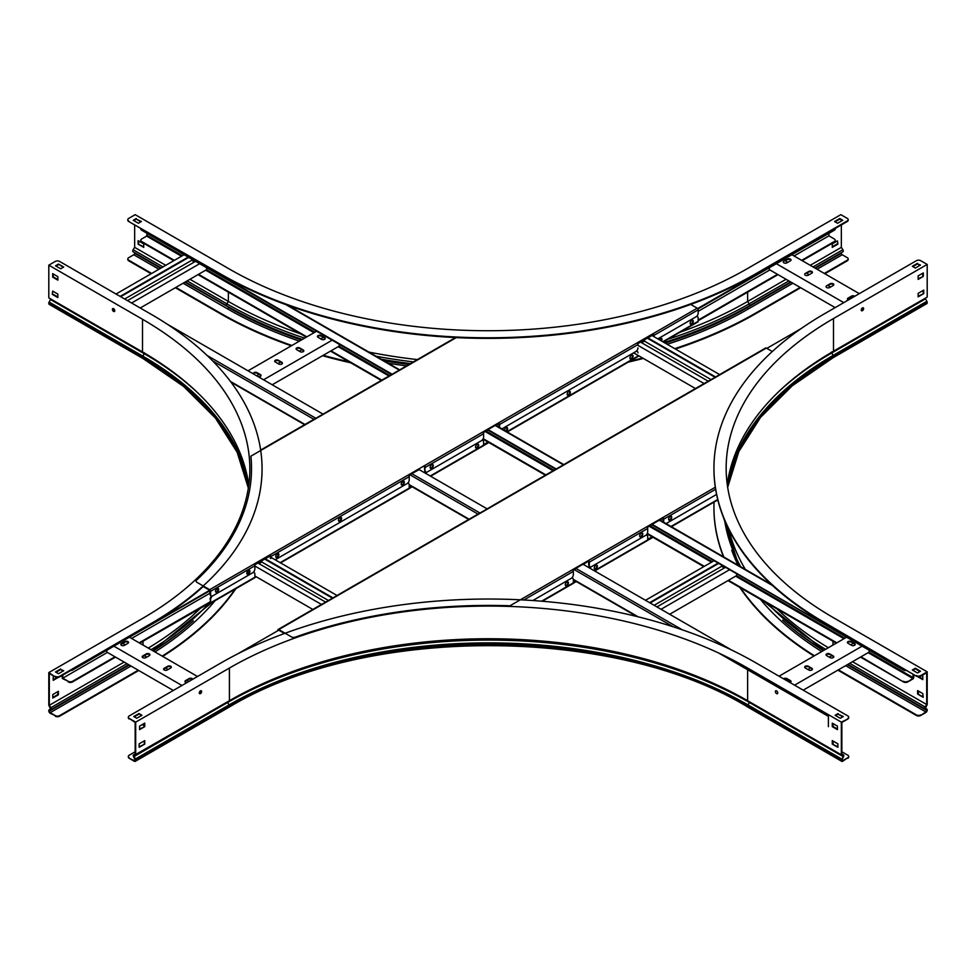 <?xml version="1.0" encoding="UTF-8"?>
<svg xmlns="http://www.w3.org/2000/svg" width="976" height="976" viewBox="0 0 976 976"><rect width="100%" height="100%" fill="white"/><g stroke="black" fill="none" stroke-linecap="round" stroke-linejoin="round"><path stroke-width="1.46" d="M913.731 669.743L913.731 670.793M913.731 674.636L913.731 677.368A1.342 0.781 -60 0 1 912.78 679.015L907.765 681.907A3.05 1.769 180 0 1 903.447 681.907L860.478 657.092M913.207 674.331L912.78 678.418L907.765 681.907M147.095 233.362L146.656 236.107L141.654 238.998A3.05 1.769 0 0 0 140.751 240.242A3.05 1.769 0 0 0 141.654 241.487L141.654 242.085A3.05 1.769 180 0 1 140.751 240.84A3.05 1.769 180 0 1 140.8 240.535M903.447 681.907L860.991 656.799M836.81 642.83L728.499 580.305M704.318 566.336L647.283 533.421M545.901 474.885L483.181 438.675M381.799 380.14L331.023 350.823M306.83 336.854L198.531 274.329M174.338 260.36L141.654 241.487M903.447 681.309A3.05 1.769 0 0 0 907.765 681.309M836.298 643.135L727.986 580.598M703.794 566.641L647.051 533.872M545.389 475.178L482.937 439.127M381.287 380.433L330.498 351.116M306.318 337.159L198.006 274.622M173.826 260.665L141.654 242.085M140.764 228.457A3.05 1.769 0 0 0 141.654 229.616L141.654 230.214A3.05 1.769 180 0 1 140.751 228.97A3.05 1.769 180 0 1 140.8 228.677M906.521 670.475A3.05 1.769 180 0 1 903.447 670.036L652.127 524.344M556.247 468.992L488.012 429.599M392.145 374.247L141.654 229.616M903.447 669.438A3.05 1.769 0 0 0 905.618 669.951M903.447 670.036L651.834 524.771M555.734 469.285L487.719 430.026M391.632 374.54L141.654 230.214M736.66 573.742L736.66 575.596L669.682 614.258M721.63 565.067L721.63 566.312L654.14 605.291M724.448 567.934L721.63 566.312M650.114 602.973L718.702 563.372M649.601 602.668L718.177 563.079M645.502 600.301L714.078 560.712M661.045 609.28L729.621 569.679M656.946 606.901L725.522 567.312M869.152 650.236L869.152 652.09L803.211 690.154M794.574 685.176L862.113 646.173M808.335 666.266A2.135 1.232 0 0 0 806.005 665.998A2.135 1.232 0 0 0 804.688 667.133A2.135 1.232 0 0 0 805.31 668.011L808.762 670A2.135 1.232 0 0 0 811.093 670.268A2.135 1.232 0 0 0 812.41 669.133A2.135 1.232 0 0 0 811.788 668.255L808.335 666.266L811.788 668.853A2.135 1.232 180 0 1 812.349 669.426M789.999 682.529A2.135 1.232 0 0 0 791.036 681.468A2.135 1.232 0 0 0 790.414 680.601L786.949 678.601A2.135 1.232 0 0 0 783.606 678.845M779.031 676.197L846.57 637.206M829.71 653.92A2.135 1.232 0 0 0 827.38 653.652A2.135 1.232 0 0 0 826.062 654.786A2.135 1.232 0 0 0 826.684 655.665L830.137 657.653A2.135 1.232 0 0 0 832.467 657.922A2.135 1.232 0 0 0 833.785 656.787A2.135 1.232 0 0 0 833.162 655.909L829.71 653.92L833.162 656.506A2.135 1.232 180 0 1 833.724 657.08M851.084 641.574A2.135 1.232 0 0 0 848.754 641.305A2.135 1.232 0 0 0 847.436 642.452A2.135 1.232 0 0 0 848.059 643.318L851.511 645.319A2.135 1.232 0 0 0 853.841 645.587A2.135 1.232 0 0 0 855.171 644.441A2.135 1.232 0 0 0 854.537 643.574L851.084 641.574L854.537 644.172A2.135 1.232 180 0 1 855.098 644.746M853.158 643.367L850.657 644.819M831.784 655.713L829.271 657.165M810.409 668.06L807.896 669.499M789.023 680.394L787.669 681.187M804.749 667.438A2.135 1.232 180 0 1 806.249 666.547A2.135 1.232 180 0 1 808.335 666.864M784.094 679.113A2.135 1.232 180 0 1 786.949 679.198L790.414 681.199A2.135 1.232 180 0 1 790.975 681.773M826.123 655.091A2.135 1.232 180 0 1 827.624 654.201A2.135 1.232 180 0 1 829.71 654.518M847.497 642.745A2.135 1.232 180 0 1 848.998 641.854A2.135 1.232 180 0 1 851.084 642.171M206.692 267.766L206.692 269.608L140.227 307.989M191.662 259.091L191.662 260.336L124.672 299.01M194.468 261.958L191.662 260.336M120.658 296.692L188.722 257.396M120.146 296.387L188.209 257.091M116.046 294.02L184.098 254.724M131.589 302.999L199.653 263.703M127.49 300.632L195.542 261.336M339.184 344.26L339.184 346.102L272.206 384.776M263.569 379.786L332.145 340.197M278.355 360.278A2.135 1.232 0 0 0 276.025 360.01A2.135 1.232 0 0 0 274.707 361.157A2.135 1.232 0 0 0 275.33 362.023L278.782 364.024A2.135 1.232 0 0 0 281.112 364.292A2.135 1.232 0 0 0 282.43 363.145A2.135 1.232 0 0 0 281.808 362.279L278.355 360.278L281.808 362.877A2.135 1.232 180 0 1 282.369 363.45M258.079 376.626A2.135 1.232 0 0 0 261.056 375.492A2.135 1.232 0 0 0 260.433 374.613L256.981 372.625A2.135 1.232 0 0 0 254.651 372.356A2.135 1.232 0 0 0 253.333 373.491A2.135 1.232 0 0 0 253.504 373.979M248.014 370.819L316.59 331.218M299.73 347.944A2.135 1.232 0 0 0 297.399 347.676A2.135 1.232 0 0 0 296.082 348.81A2.135 1.232 0 0 0 296.704 349.689L300.169 351.677A2.135 1.232 0 0 0 302.487 351.946A2.135 1.232 0 0 0 303.817 350.811A2.135 1.232 0 0 0 303.182 349.933L299.73 347.944L303.182 350.53A2.135 1.232 180 0 1 303.743 351.104M321.104 335.598A2.135 1.232 0 0 0 318.774 335.329A2.135 1.232 0 0 0 317.456 336.476A2.135 1.232 0 0 0 318.091 337.342L321.543 339.343A2.135 1.232 0 0 0 323.873 339.599A2.135 1.232 0 0 0 325.191 338.465A2.135 1.232 0 0 0 324.569 337.586L321.104 335.598L324.569 338.196A2.135 1.232 180 0 1 325.13 338.77M323.178 337.391L320.677 338.843M301.804 349.737L299.303 351.177M280.429 362.072L277.928 363.523M259.055 374.418L256.651 375.797M274.768 361.449A2.135 1.232 180 0 1 276.269 360.559A2.135 1.232 180 0 1 278.355 360.876M253.394 373.796A2.135 1.232 180 0 1 254.895 372.905A2.135 1.232 180 0 1 256.981 373.222L260.433 375.211A2.135 1.232 180 0 1 260.995 375.784M296.143 349.115A2.135 1.232 180 0 1 297.643 348.225A2.135 1.232 180 0 1 299.73 348.542M317.517 336.769A2.135 1.232 180 0 1 319.03 335.878A2.135 1.232 180 0 1 321.104 336.195M828.392 726.632L828.392 716.36L718.617 652.993M731.695 650.065L583.026 564.238M487.158 508.874L418.924 469.48M323.044 414.129L167.286 324.203M834.309 724.314L832.796 725.192M833.785 724.021L832.796 724.595M863.614 308.636A1.684 0.964 120 0 0 863.26 307.855A1.684 0.964 120 0 0 861.967 308.306A1.684 0.964 120 0 0 861.235 310.002A1.684 0.964 120 0 0 861.576 310.771A1.684 0.964 120 0 0 862.882 310.319A1.684 0.964 120 0 0 863.614 308.636M861.369 310.551A1.684 0.964 120 0 0 863.089 308.331A1.684 0.964 120 0 0 862.967 307.782M923.308 276.403L923.308 272.914L918.135 275.903L918.135 279.392L923.308 276.403L918.135 278.794M922.796 273.207L922.796 276.11M923.747 293.605L923.747 290.116L918.135 293.361L918.135 296.85L923.747 293.605L918.135 296.253M923.223 290.421L923.223 293.312M916.403 675.587A3.05 1.769 -0 0 0 920.722 675.587L920.722 676.185A3.05 1.769 180 0 1 916.403 676.185L824.854 622.725A378.664 218.612 180 0 1 713.944 468.138A378.664 218.612 180 0 1 824.854 313.552L916.403 260.69A3.05 1.769 -0 0 1 920.722 260.69L927.2 264.435L927.2 297.107L833.492 351.214A366.439 211.56 180 0 0 727.254 484.474M927.2 264.435L833.492 318.542A366.439 211.56 -0 0 0 726.156 468.138A366.439 211.56 -0 0 0 833.492 617.735L927.2 671.842L927.2 704.513L925.443 708.295L926.858 709.101A1.647 0.952 -60 0 1 927.2 709.857L927.2 710.138A1.952 1.122 -60 0 1 925.821 712.529L920.722 715.481A3.05 1.769 180 0 1 916.403 715.481L837.884 670.146M920.722 675.587L927.2 671.842M920.722 676.185L926.688 672.745L926.688 704.538L852.499 661.704M916.403 676.185L824.854 623.322A378.664 218.612 180 0 1 713.944 468.736A378.664 218.612 180 0 1 713.944 468.443M728.877 529.517A367.171 211.987 -0 0 0 745.359 569.435M777.067 608.939A367.171 211.987 -0 0 0 828.356 647.722M912.304 669.975L917.489 672.964L920.502 671.22L915.329 668.231L912.304 669.975M912.816 670.268L915.329 668.828L919.99 671.525M912.816 266.607L917.489 263.91L919.99 265.362M917.489 263.313L912.304 266.302L915.329 268.046L920.502 265.057L917.489 263.91M917.611 676.612L922.796 679.625L922.796 676.136L921.808 675.563M922.796 679.028L918.758 676.697M918.05 694.326L923.223 697.328L922.796 693.582L917.611 690.593L917.611 694.082L918.562 694.034L918.135 690.886M923.223 696.73L918.05 694.339M926.529 704.782L925.15 706.905A1.647 0.952 120 0 0 925.077 708.93L847.9 664.363L926.688 710.443A1.22 0.708 -60 0 1 925.821 711.931L920.722 715.481M925.26 298.229L926.858 301.303A1.647 0.952 60 0 1 927.2 302.45L927.2 302.731A1.952 1.122 60 0 1 926.797 303.634L833.077 357.728L792.305 385.752L760.572 417.362L738.832 451.571L727.669 487.341M925.443 708.295L925.077 708.93L926.492 709.735L847.9 664.363M813.935 656.043A378.664 218.612 180 0 1 739.796 587.418M723.484 556.808A378.664 218.612 180 0 1 713.944 508.032A378.664 218.612 180 0 1 713.944 507.74M814.423 655.762A378.664 218.612 180 0 1 740.467 587.808M723.802 556.991A378.664 218.612 180 0 1 713.944 507.435A378.664 218.612 180 0 1 714.054 502.079M916.403 715.481L916.403 714.883A3.05 1.769 -0 0 0 920.722 714.883M916.403 714.883L838.396 669.841M200.47 693.594A1.684 0.964 120 0 0 201.568 692.118A1.684 0.964 120 0 0 201.312 690.776A1.684 0.964 120 0 0 200.47 690.862A1.684 0.964 120 0 0 199.372 692.338A1.684 0.964 120 0 0 199.629 693.68A1.684 0.964 120 0 0 200.47 693.594M199.409 693.46A1.684 0.964 120 0 0 199.946 693.302A1.684 0.964 120 0 0 201.007 690.691M777.75 692.911A1.684 0.964 -120 0 0 777.018 691.228A1.684 0.964 -120 0 0 775.725 690.776A1.684 0.964 -120 0 0 775.383 691.545A1.684 0.964 -120 0 0 776.115 693.228A1.684 0.964 -120 0 0 777.408 693.68A1.684 0.964 -120 0 0 777.75 692.911M837.457 729.633L837.457 726.132L832.272 723.143L832.272 726.632L837.457 729.633M837.457 729.035L832.796 726.339L832.796 723.448M837.896 746.738L832.711 744.334L837.896 747.335L837.896 743.846L832.272 740.601L832.272 744.09L833.223 744.041L832.796 740.894M848.669 717.458A3.05 1.769 180 0 1 848.717 717.763A3.05 1.769 180 0 1 847.827 719.007L841.349 722.142L841.349 754.826L747.628 700.719A366.439 211.56 180 0 0 685.811 672.037A366.439 211.56 180 0 0 291.226 672.037A366.439 211.56 180 0 0 229.409 700.719L133.932 755.509L135.347 759.023A1.647 0.952 60 0 1 135.688 760.17L135.688 760.45A1.952 1.122 60 0 1 135.286 761.341A1.952 1.122 60 0 1 134.31 761.243L129.21 758.303A3.05 1.769 180 0 1 128.32 757.059A3.05 1.769 180 0 1 128.356 756.754M847.827 719.007L841.861 722.447L841.861 754.241L843.386 754.838A1.647 0.952 -60 0 1 843.471 754.875A1.647 0.952 -60 0 1 843.471 756.778L841.861 760.145A1.22 0.708 120 0 0 842.727 760.646L847.827 757.705A3.05 1.769 0 0 0 848.717 756.461A3.05 1.769 0 0 0 847.827 755.204L841.861 751.764M841.349 722.142L747.628 668.048A366.439 211.56 -0 0 0 229.409 668.048L229.409 700.719M135.688 754.826L135.688 722.142L229.409 668.048M847.827 718.409A3.05 1.769 0 0 0 848.717 717.165A3.05 1.769 0 0 0 847.827 715.92L756.266 663.058A378.664 218.612 180 0 0 220.771 663.058L129.21 715.92A3.05 1.769 -0 0 0 128.32 717.165A3.05 1.769 -0 0 0 129.21 718.409L135.688 722.142M129.21 718.409L135.176 722.447L135.176 754.241L133.639 754.838A1.647 0.952 -120 0 0 133.566 754.875A1.647 0.952 -120 0 0 133.566 756.778L135.176 760.145A1.22 0.708 60 0 1 134.31 760.646L129.21 758.303M749.58 701.842L749.385 702.464L843.105 756.571L843.105 755.509L841.349 754.826M129.21 719.007A3.05 1.769 180 0 1 128.32 717.763A3.05 1.769 180 0 1 128.356 717.458M138.934 713.541L133.749 716.543L136.774 718.287L141.947 715.286L138.934 713.541L141.435 715.591M134.261 716.835L138.934 714.139M835.602 715.591L838.103 714.139L842.776 716.835M838.103 713.541L835.09 715.286L840.263 718.287L843.288 716.543L838.103 714.139M144.753 726.632L144.753 723.143L139.58 726.132L139.58 729.633L144.753 726.632L139.58 729.035M144.241 723.448L144.241 726.339M139.141 743.846L139.141 747.335L144.753 744.09L144.753 740.601L139.141 743.846M144.241 740.894L144.326 744.334L139.141 746.738M843.471 756.778L841.69 759.023A1.647 0.952 120 0 0 841.349 760.17L841.349 760.45A1.952 1.122 120 0 0 841.751 761.341A1.952 1.122 120 0 0 842.727 761.243L847.827 757.705M135.176 751.764L129.21 755.204A3.05 1.769 -0 0 0 128.32 756.461A3.05 1.769 -0 0 0 129.21 757.705M848.669 756.754A3.05 1.769 180 0 1 848.717 757.059A3.05 1.769 180 0 1 847.827 758.303M143.728 246.769L138.104 244.134L143.728 247.367L143.728 243.878L138.104 240.645L138.104 244.134M138.629 243.829L138.629 240.938M134.651 220.039L134.651 221.088M134.651 224.931L134.651 247.355L165.761 265.313M189.942 279.282L228.372 301.462A367.171 211.987 0 0 0 300.62 333.865M128.698 220.893A3.05 1.769 0 0 1 127.795 219.649A3.05 1.769 0 0 1 128.698 218.404L135.176 214.659L228.884 268.766A366.439 211.56 0 0 0 747.116 268.766L840.824 214.659L847.302 218.404A3.05 1.769 0 0 1 848.205 219.649A3.05 1.769 0 0 1 847.302 220.893L755.753 273.756A378.664 218.612 180 0 1 220.247 273.756L128.698 221.491A3.05 1.769 180 0 1 127.795 220.247A3.05 1.769 180 0 1 127.844 219.942M841.349 224.931L841.349 247.355L810.239 265.313M848.156 259.238A3.05 1.769 180 0 1 848.205 259.543A3.05 1.769 180 0 1 847.302 260.787L847.302 260.189A3.05 1.769 0 0 0 848.205 258.945A3.05 1.769 0 0 0 847.302 257.701L842.215 254.748A1.22 0.708 -120 0 1 841.349 253.26L814.838 267.973L842.947 251.747A1.647 0.952 60 0 0 842.874 249.71L841.349 247.355M162.955 266.936L133.126 249.71L134.651 247.355M848.156 219.942A3.05 1.769 180 0 1 848.205 220.247A3.05 1.769 180 0 1 847.302 221.491L755.753 274.354A378.664 218.612 180 0 1 220.247 274.354L128.698 221.491M368.891 352.092A367.171 211.987 0 0 0 417.386 359.595M679.979 332.267A367.171 211.987 0 0 0 747.628 301.462L749.165 303.817A369.331 213.232 180 0 1 667.779 339.306M837.591 223.26L842.776 220.271L839.75 218.526L834.565 221.515L837.591 223.26M835.09 221.82L839.75 219.124L842.251 220.564M133.749 220.564L136.25 219.124L140.91 221.82M136.25 218.526L133.224 220.271L138.409 223.26L141.435 221.515L136.25 219.124M837.371 240.938L837.896 244.134L837.457 240.889L832.272 243.878L832.272 247.367L837.896 244.134M837.371 243.829L832.272 246.769M841.349 220.039L841.349 221.088M786.058 279.282L747.628 301.462L747.628 292.153M133.126 249.71A1.647 0.952 120 0 0 133.053 251.747L161.162 267.973L134.651 253.26A1.22 0.708 -60 0 1 133.785 254.748L128.698 257.701A3.05 1.769 -0 0 0 127.795 258.945A3.05 1.769 -0 0 0 128.698 260.189L128.698 260.787A3.05 1.769 180 0 1 127.795 259.543A3.05 1.769 180 0 1 127.844 259.238M304.622 338.135A369.331 213.232 180 0 1 226.835 303.817A1.647 0.952 120 0 0 226.761 305.842L185.342 281.93M790.658 281.93L747.823 306.659A367.44 212.146 180 0 1 664.473 342.722M302.365 339.441A369.44 213.293 180 0 1 226.761 305.842L185.074 282.088M800.662 287.713L755.753 313.65A378.664 218.612 180 0 1 675.392 349.03M643.318 358.436A378.664 218.612 180 0 1 628.263 362.12M350.75 362.804A378.664 218.612 180 0 1 322.556 355.703M291.263 345.846A378.664 218.612 180 0 1 220.247 313.65L175.338 287.713M800.149 287.42L755.753 313.052A378.664 218.612 180 0 1 674.733 348.652M642.611 358.021A378.664 218.612 180 0 1 629.984 361.12M349.042 361.828A378.664 218.612 180 0 1 323.251 355.301M291.897 345.48A378.664 218.612 180 0 1 220.247 313.052L175.851 287.42M847.302 260.189L824.33 273.451M847.302 260.787L824.854 273.756M151.67 273.451L128.698 260.189M151.146 273.756L128.698 260.787M113.582 311.429A1.684 0.964 -120 0 0 114.424 311.503A1.684 0.964 -120 0 0 114.68 310.161A1.684 0.964 -120 0 0 113.582 308.684A1.684 0.964 -120 0 0 112.74 308.599A1.684 0.964 -120 0 0 112.484 309.941A1.684 0.964 -120 0 0 113.582 311.429M113.033 308.526A1.684 0.964 -120 0 0 114.094 311.124A1.684 0.964 -120 0 0 114.631 311.283M54.192 676.295L53.204 676.868L53.204 680.357L58.389 677.344M57.242 677.429L53.204 679.76M57.865 691.63L57.865 694.522L52.777 697.462M52.777 698.06L58.389 694.827L58.389 691.325L52.777 694.57L52.777 698.06M211.011 595.775A3.05 1.769 -60 0 1 210.731 595.665A3.05 1.769 -60 0 1 210.096 594.262L209.669 590.273L203.191 586.539A378.664 218.612 180 0 1 151.146 624.067L59.597 676.917A3.05 1.769 180 0 1 55.278 676.917L48.8 672.586L48.8 705.258L50.557 709.027L49.142 709.845A1.647 0.952 -120 0 0 48.8 710.601L48.8 710.882A1.952 1.122 -120 0 0 50.179 713.273L55.278 715.615A3.05 1.769 0 0 0 59.597 715.615L59.597 716.213A3.05 1.769 180 0 1 55.278 716.213M55.278 676.917L49.312 673.477L49.312 705.282L124.147 662.082M48.8 672.586L142.508 618.479A366.439 211.56 0 0 0 249.844 468.883A366.439 211.56 0 0 0 142.508 319.274L142.508 351.958A366.439 211.56 180 0 1 248.746 485.218M142.508 351.958L48.8 297.851L48.8 265.179L142.508 319.274M55.278 676.319A3.05 1.769 0 0 0 59.597 676.319L151.146 623.469A378.664 218.612 180 0 0 262.056 468.883A378.664 218.612 180 0 0 151.146 314.296L59.597 261.434A3.05 1.769 0 0 0 55.278 261.434L48.8 265.179M148.279 648.076A367.171 211.987 0 0 0 200.763 607.889M58.511 264.057L55.498 265.801L60.671 268.79L63.696 267.046L58.511 264.057L63.184 267.339M56.01 266.094L58.511 264.655M56.01 672.257L60.671 669.56L63.184 671.012M60.671 668.963L55.498 671.964L58.511 673.708L63.696 670.707L60.671 669.56M57.865 280.136L57.865 276.647L52.692 273.646L52.692 277.147L57.865 280.136M57.865 279.539L53.204 276.842L53.204 273.951M52.253 294.349L57.865 297.582L57.865 294.093L52.692 291.104L52.253 294.349L52.777 291.153M57.865 296.985L52.777 294.044M49.471 705.514L50.85 707.637A1.647 0.952 60 0 1 50.923 709.662L49.312 711.175A1.22 0.708 -120 0 0 50.179 712.675L55.278 715.615M50.74 298.973L49.142 302.048A1.647 0.952 120 0 0 48.8 303.194L48.8 303.475A1.952 1.122 120 0 0 49.203 304.366L142.923 358.473A1.952 1.122 120 0 1 142.508 357.582A366.439 211.56 180 0 1 248.343 488.024M49.142 709.845L49.508 710.479L128.747 664.729L50.923 709.662L50.557 709.027M235.863 588.674A378.664 218.612 180 0 1 162.687 656.397M235.179 589.065A378.664 218.612 180 0 1 162.187 656.116M138.238 670.207L59.597 715.615M138.751 670.512L59.597 716.213M766.855 348.371L801.137 328.583M828.905 233.362L828.905 235.85L794.061 255.968M801.662 260.36L834.346 241.487A3.05 1.769 -0 0 0 835.249 240.242A3.05 1.769 -0 0 0 834.346 238.998L828.905 235.85M835.2 228.677A3.05 1.769 180 0 1 835.249 228.97A3.05 1.769 180 0 1 834.346 230.214L834.346 229.616A3.05 1.769 -0 0 0 835.236 228.457M498.272 423.926L498.968 423.852M637.731 343.735L653.334 334.719M697.95 308.965L834.346 230.214M498.272 424.243A3.05 1.769 180 0 1 496.955 424.694M697.657 308.538L834.346 229.616M835.2 240.535A3.05 1.769 180 0 1 835.249 240.84A3.05 1.769 180 0 1 834.346 242.085L834.346 241.487M698.182 320.701L777.994 274.622M802.174 260.665L834.346 242.085M698.182 320.104L777.469 274.329M769.869 269.937L698.182 311.32M499.053 426.292L498.236 426.768M769.308 267.766L769.308 269.608L835.139 307.611M785.314 260.897L787.815 262.349M806.688 273.243L809.189 274.683M828.063 285.578L830.576 287.029M849.449 297.924L850.682 298.644M859.319 293.654L791.902 254.724M826.684 285.785A2.135 1.232 0 0 0 826.062 286.651A2.135 1.232 0 0 0 827.38 287.798A2.135 1.232 0 0 0 829.71 287.53L833.162 285.529A2.135 1.232 0 0 0 833.785 284.663A2.135 1.232 0 0 0 832.467 283.516A2.135 1.232 0 0 0 830.137 283.784L826.684 285.785L830.137 284.382A2.135 1.232 180 0 1 832.223 284.065A2.135 1.232 180 0 1 833.724 284.955M854.769 296.277A2.135 1.232 0 0 0 851.511 296.131L848.059 298.119A2.135 1.232 0 0 0 847.436 298.998A2.135 1.232 0 0 0 848.327 299.998M843.776 302.633L776.347 263.703M805.31 273.439A2.135 1.232 0 0 0 804.688 274.317A2.135 1.232 0 0 0 806.005 275.452A2.135 1.232 0 0 0 808.335 275.183L811.788 273.195A2.135 1.232 0 0 0 812.41 272.316A2.135 1.232 0 0 0 811.093 271.182A2.135 1.232 0 0 0 808.762 271.45L805.31 273.439L808.762 272.048A2.135 1.232 180 0 1 810.849 271.731A2.135 1.232 180 0 1 812.349 272.621M783.935 261.092A2.135 1.232 0 0 0 783.301 261.971A2.135 1.232 0 0 0 784.619 263.105A2.135 1.232 0 0 0 786.949 262.837L790.414 260.848A2.135 1.232 0 0 0 791.036 259.97A2.135 1.232 0 0 0 789.718 258.835A2.135 1.232 0 0 0 787.388 259.104L783.935 261.092L787.388 259.701A2.135 1.232 180 0 1 789.462 259.384A2.135 1.232 180 0 1 790.975 260.275M847.497 299.29A2.135 1.232 180 0 1 848.059 298.717L851.511 296.728A2.135 1.232 180 0 1 854.244 296.582M641.61 342.747L644.416 341.124L711.077 379.603M644.416 339.868L644.416 341.124M708.271 381.226L640.537 342.112M704.099 383.556L637.291 344.979M695.461 388.546L633.619 352.836M719.715 374.613L651.98 335.512M715.603 376.98L647.869 337.879M715.091 377.285L647.356 338.184M62.269 675.368L62.269 678.466L68.235 681.309A3.05 1.769 -0 0 0 72.553 681.309L72.553 681.907A3.05 1.769 180 0 1 68.235 681.907M68.235 681.309L62.793 678.161L107.409 652.407M62.793 675.075L62.793 678.161M62.269 670.488L62.269 671.537M210.096 601.899L139.19 642.83M115.009 656.799L72.553 681.309M409.225 486.78A3.05 1.769 -0 0 0 409.517 486.036A3.05 1.769 -0 0 0 409.225 485.279M131.589 638.45L210.096 593.115M215.952 589.748L218.051 588.528M276.171 554.978L278.27 553.758M338.892 518.768L340.99 517.548M401.6 482.559L403.186 481.644M209.145 603.046L209.669 603.339A1.342 0.781 -120 0 0 210.34 603.412L254.577 577.865A1.342 0.781 60 0 0 254.858 577.255L254.858 574.01A3.05 1.769 120 0 0 254.224 572.607A3.05 1.769 120 0 0 252.699 572.766L212.78 595.811A3.05 1.769 120 0 0 210.621 599.557L209.974 602.778L139.702 643.135M115.522 657.092L72.553 681.907M409.469 486.329A3.05 1.769 180 0 1 409.517 486.634A3.05 1.769 180 0 1 409.225 487.378M209.669 590.273L72.553 670.036A3.05 1.769 180 0 1 70.626 670.549M270.23 555.905L254.626 564.921M210.011 590.675L72.553 670.036M142.728 724.314L144.241 725.192M142.215 724.619L144.241 725.79M284.492 633.473L278.77 630.167L237.937 653.737M106.848 650.236L106.848 652.09L173.301 690.459M113.887 646.173L181.939 685.469M149.316 655.665A2.135 1.232 -0 0 0 149.938 654.786A2.135 1.232 -0 0 0 148.62 653.652A2.135 1.232 -0 0 0 146.29 653.92L142.838 655.909A2.135 1.232 -0 0 0 142.215 656.787A2.135 1.232 -0 0 0 143.533 657.922A2.135 1.232 -0 0 0 145.863 657.653L149.316 655.665M127.941 643.318A2.135 1.232 -0 0 0 128.564 642.452A2.135 1.232 -0 0 0 127.246 641.305A2.135 1.232 -0 0 0 124.916 641.574L121.463 643.574A2.135 1.232 -0 0 0 120.829 644.441A2.135 1.232 -0 0 0 122.159 645.587A2.135 1.232 -0 0 0 124.489 645.319L127.941 643.318M129.43 637.206L197.494 676.49M170.69 668.011A2.135 1.232 -0 0 0 171.312 667.133A2.135 1.232 -0 0 0 169.995 665.998A2.135 1.232 -0 0 0 167.665 666.266L164.212 668.255A2.135 1.232 -0 0 0 163.59 669.133A2.135 1.232 -0 0 0 164.907 670.268A2.135 1.232 -0 0 0 167.238 670L170.69 668.011M192.662 679.284A2.135 1.232 -0 0 0 191.211 678.296A2.135 1.232 -0 0 0 189.051 678.601L185.586 680.601A2.135 1.232 -0 0 0 184.964 681.468A2.135 1.232 -0 0 0 186.758 682.688M188.856 681.48L186.977 680.394M168.104 669.499L165.591 668.06M146.729 657.165L144.216 655.713M125.343 644.819L122.842 643.367M142.276 657.08A2.135 1.232 180 0 1 142.838 656.506L146.29 654.518A2.135 1.232 180 0 1 148.376 654.201A2.135 1.232 180 0 1 149.877 655.091M120.902 644.746A2.135 1.232 180 0 1 121.463 644.172L124.916 642.171A2.135 1.232 180 0 1 127.002 641.854A2.135 1.232 180 0 1 128.503 642.745M163.651 669.426A2.135 1.232 180 0 1 164.212 668.853L167.665 666.864A2.135 1.232 180 0 1 169.751 666.547A2.135 1.232 180 0 1 171.251 667.438M185.025 681.773A2.135 1.232 180 0 1 185.586 681.199L189.051 679.198A2.135 1.232 180 0 1 192.394 679.442M258.982 563.652L261.788 562.03L261.788 560.785M264.728 559.089L332.462 598.19M265.252 558.784L332.975 597.898M269.352 556.418L270.328 556.979M270.84 557.284L337.086 595.519M247.282 571.607L248.99 572.583M254.858 575.974L312.832 609.451M254.858 566.007L321.47 604.461M257.908 563.03L325.642 602.131M328.448 600.508L261.788 562.03M594.213 568.069A2.233 1.281 120 0 0 594.677 569.093A2.233 1.281 120 0 0 596.397 568.496A2.233 1.281 120 0 0 597.373 566.251A2.233 1.281 120 0 0 596.909 565.238A2.233 1.281 120 0 0 595.189 565.836A2.233 1.281 120 0 0 594.213 568.069M596.617 565.141A2.233 1.281 -60 0 1 596.848 565.958A2.233 1.281 -60 0 1 596.043 568.008A2.233 1.281 -60 0 1 594.445 568.886M565.287 584.783A2.233 1.281 120 0 0 565.738 585.795A2.233 1.281 120 0 0 567.459 585.197A2.233 1.281 120 0 0 568.435 582.965A2.233 1.281 120 0 0 567.971 581.94A2.233 1.281 120 0 0 566.251 582.538A2.233 1.281 120 0 0 565.287 584.783M567.678 581.842A2.233 1.281 -60 0 1 567.91 582.66A2.233 1.281 -60 0 1 567.105 584.709A2.233 1.281 -60 0 1 565.519 585.6M652.956 537.288L647.186 540.619A1.342 0.781 60 0 0 647.698 539.935L647.698 536.69A3.05 1.769 120 0 0 647.064 535.299A3.05 1.769 120 0 0 645.539 535.446L591.468 566.666L645.539 535.446A3.05 1.769 120 0 0 647.698 531.713L647.698 528.467L589.309 562.176A1.342 0.781 -120 0 0 588.796 560.895L583.258 564.36M576.291 581.537L572.814 583.55A1.342 0.781 60 0 0 573.339 582.867L573.339 579.634A3.05 1.769 120 0 0 572.705 578.231A3.05 1.769 120 0 0 571.18 578.39L532.823 600.533L571.18 578.39A3.05 1.769 120 0 0 573.339 574.644L573.339 571.399L523.844 599.984M575.596 581.135L573.339 582.44M652.773 536.58L647.698 539.508M589.711 566.629A3.05 1.769 -60 0 1 589.431 566.519A3.05 1.769 -60 0 1 588.796 565.116L589.309 565.421A3.05 1.769 120 0 0 589.943 566.812A3.05 1.769 120 0 0 591.468 566.666A3.05 1.769 120 0 0 589.968 568.239M666.022 523.624L716.567 494.442L666.022 523.624M589.455 567.934A3.05 1.769 -60 0 1 590.236 566.934M691.703 324.117A2.233 1.281 120 0 0 693.167 322.153A2.233 1.281 120 0 0 692.826 320.36A2.233 1.281 120 0 0 691.703 320.47A2.233 1.281 120 0 0 690.252 322.446A2.233 1.281 120 0 0 690.593 324.227A2.233 1.281 120 0 0 691.703 324.117M690.361 324.02A2.233 1.281 120 0 0 691.191 323.812A2.233 1.281 120 0 0 692.57 322.092A2.233 1.281 120 0 0 692.533 320.274M661.521 341.027A2.233 1.281 120 0 0 661.533 338.428A2.233 1.281 120 0 0 660.423 338.538A2.233 1.281 120 0 0 659.3 339.733M661.008 340.722A2.233 1.281 120 0 0 661.24 338.33M568.764 395.097A2.233 1.281 120 0 0 570.228 393.133A2.233 1.281 120 0 0 569.886 391.339A2.233 1.281 120 0 0 568.764 391.449A2.233 1.281 120 0 0 567.312 393.413A2.233 1.281 120 0 0 567.654 395.207A2.233 1.281 120 0 0 568.764 395.097M567.422 394.999A2.233 1.281 120 0 0 568.252 394.792A2.233 1.281 120 0 0 569.63 393.072A2.233 1.281 120 0 0 569.594 391.242M631.484 358.887A2.233 1.281 120 0 0 632.936 356.923A2.233 1.281 120 0 0 632.594 355.13A2.233 1.281 120 0 0 631.484 355.24A2.233 1.281 120 0 0 630.032 357.204A2.233 1.281 120 0 0 630.374 358.997A2.233 1.281 120 0 0 631.484 358.887M630.142 358.79A2.233 1.281 120 0 0 630.972 358.582A2.233 1.281 120 0 0 632.338 356.862A2.233 1.281 120 0 0 632.314 355.032M506.08 431.282A2.233 1.281 120 0 0 507.508 429.318A2.233 1.281 120 0 0 507.166 427.549A2.233 1.281 120 0 0 506.056 427.659A2.233 1.281 120 0 0 504.47 430.367M505.556 430.989A2.233 1.281 120 0 0 506.91 429.257A2.233 1.281 120 0 0 506.873 427.451M477.118 448.008A2.233 1.281 120 0 0 478.569 446.044A2.233 1.281 120 0 0 478.228 444.263A2.233 1.281 120 0 0 477.118 444.373A2.233 1.281 120 0 0 475.666 446.337A2.233 1.281 120 0 0 476.007 448.118A2.233 1.281 120 0 0 477.118 448.008M475.776 447.911A2.233 1.281 120 0 0 476.593 447.703A2.233 1.281 120 0 0 477.972 445.983A2.233 1.281 120 0 0 477.947 444.165M696.754 316.248A3.05 1.769 -60 0 1 697.035 316.358L697.547 316.663A3.05 1.769 120 0 1 698.182 318.054L698.182 321.299A1.342 0.781 60 0 1 697.913 321.909L663.168 341.966M638.914 355.898L637.45 356.74A1.342 0.781 60 0 0 637.962 356.069L506.873 431.746M488.842 442.543L483.071 445.873A1.342 0.781 60 0 0 483.596 445.19L430.221 476.007M412.189 486.792L408.712 488.805A1.342 0.781 60 0 0 409.225 488.122L280.149 562.652M256.285 576.804L254.346 577.926A1.342 0.781 60 0 0 254.577 577.865M210.34 603.412A1.342 0.781 -120 0 0 210.621 602.79L210.621 599.557M488.671 441.835L483.596 444.763M411.494 486.39L409.225 487.695M255.59 576.401L254.858 576.828M697.547 316.663A3.05 1.769 120 0 0 696.022 316.81L657.812 338.879L696.022 316.81A3.05 1.769 120 0 0 698.182 313.076L698.182 309.831A1.342 0.781 60 0 0 697.23 308.184L209.669 589.675A1.342 0.781 -120 0 1 210.621 591.322L254.858 565.775L254.858 569.02A3.05 1.769 120 0 1 252.699 572.766L212.78 595.811A3.05 1.769 120 0 1 211.255 595.958A3.05 1.769 120 0 1 210.621 594.567L210.621 591.322M210.096 599.252A3.05 1.769 -60 0 1 211.536 596.08M637.962 352.824A3.05 1.769 120 0 0 637.328 351.433A3.05 1.769 120 0 0 635.803 351.58L501.908 428.879L635.803 351.58A3.05 1.769 120 0 0 637.962 347.834M637.962 355.349L637.962 356.069M483.596 445.19L483.596 441.945A3.05 1.769 120 0 0 482.961 440.554A3.05 1.769 120 0 0 481.436 440.701L427.366 471.92A3.05 1.769 120 0 0 425.865 473.494M407.797 483.071A3.05 1.769 -60 0 1 408.078 483.193L408.602 483.486A3.05 1.769 120 0 1 409.225 484.889L409.225 488.122M408.602 483.486A3.05 1.769 120 0 0 407.065 483.632L275.183 559.785L407.065 483.632A3.05 1.769 120 0 0 409.225 479.899L409.225 476.654A1.342 0.781 60 0 0 408.712 475.385L419.143 469.615M425.341 473.189A3.05 1.769 -60 0 1 426.122 472.177M217.099 588.504A2.233 1.281 120 0 0 215.635 590.468A2.233 1.281 120 0 0 215.977 592.261A2.233 1.281 120 0 0 217.099 592.151A2.233 1.281 120 0 0 218.551 590.187A2.233 1.281 120 0 0 218.209 588.394A2.233 1.281 120 0 0 217.099 588.504M215.757 592.054A2.233 1.281 120 0 0 216.574 591.846A2.233 1.281 120 0 0 217.953 590.126A2.233 1.281 120 0 0 217.916 588.296M248.38 570.448A2.233 1.281 120 0 0 246.928 572.412A2.233 1.281 120 0 0 247.27 574.193A2.233 1.281 120 0 0 248.38 574.083A2.233 1.281 120 0 0 249.844 572.119A2.233 1.281 120 0 0 249.502 570.338A2.233 1.281 120 0 0 248.38 570.448M247.038 573.986A2.233 1.281 120 0 0 247.867 573.778A2.233 1.281 120 0 0 249.246 572.058A2.233 1.281 120 0 0 249.209 570.24M340.038 517.524A2.233 1.281 120 0 0 338.574 519.488A2.233 1.281 120 0 0 338.916 521.282A2.233 1.281 120 0 0 340.038 521.172A2.233 1.281 120 0 0 341.49 519.208A2.233 1.281 120 0 0 341.149 517.414A2.233 1.281 120 0 0 340.038 517.524M338.696 521.074A2.233 1.281 120 0 0 339.514 520.867A2.233 1.281 120 0 0 340.892 519.147A2.233 1.281 120 0 0 340.856 517.317M277.318 553.734A2.233 1.281 120 0 0 275.866 555.698A2.233 1.281 120 0 0 276.208 557.491A2.233 1.281 120 0 0 277.318 557.381A2.233 1.281 120 0 0 278.77 555.417A2.233 1.281 120 0 0 278.428 553.624A2.233 1.281 120 0 0 277.318 553.734M275.976 557.284A2.233 1.281 120 0 0 276.794 557.076A2.233 1.281 120 0 0 278.172 555.356A2.233 1.281 120 0 0 278.148 553.526M402.746 481.314A2.233 1.281 120 0 0 401.295 483.279A2.233 1.281 120 0 0 401.636 485.072A2.233 1.281 120 0 0 402.746 484.962A2.233 1.281 120 0 0 404.21 482.998A2.233 1.281 120 0 0 403.869 481.205A2.233 1.281 120 0 0 402.746 481.314M401.404 484.865A2.233 1.281 120 0 0 402.234 484.657A2.233 1.281 120 0 0 403.613 482.937A2.233 1.281 120 0 0 403.576 481.107M431.685 464.613A2.233 1.281 120 0 0 430.233 466.577A2.233 1.281 120 0 0 430.575 468.37A2.233 1.281 120 0 0 431.685 468.248A2.233 1.281 120 0 0 433.137 466.284A2.233 1.281 120 0 0 432.795 464.503A2.233 1.281 120 0 0 431.685 464.613M430.343 468.163A2.233 1.281 120 0 0 431.172 467.955A2.233 1.281 120 0 0 432.539 466.235A2.233 1.281 120 0 0 432.514 464.405M270.84 558.479L270.84 556.552A1.342 0.781 -120 0 0 270.328 555.283L254.346 564.506A1.342 0.781 60 0 1 254.858 565.775M425.609 471.884A3.05 1.769 -60 0 1 425.316 471.774A3.05 1.769 -60 0 1 424.694 470.371L425.207 467.431A1.342 0.781 -120 0 0 424.694 466.15M499.578 427.537L499.578 424.499A1.342 0.781 -120 0 0 499.053 423.218L483.071 432.441A1.342 0.781 60 0 1 483.596 433.722L483.596 436.967A3.05 1.769 120 0 1 481.436 440.701L427.366 471.92A3.05 1.769 120 0 1 425.841 472.067A3.05 1.769 120 0 1 425.207 470.676M653.944 336.647L653.944 335.378A1.342 0.781 -120 0 0 653.42 334.097L637.45 343.32A1.342 0.781 60 0 1 637.962 344.601L637.962 345.37M254.48 564.689L270.084 555.673L270.328 558.174M408.846 475.556L411.982 473.75M424.694 470.371L424.45 466.552M483.218 432.624L488.244 429.721M495.418 425.585L498.821 423.621L499.053 427.232M637.584 343.503L653.188 334.5L653.42 336.342M209.669 589.675L196.981 582.355A3.05 1.769 -0 0 1 196.091 581.11A3.05 1.769 -0 0 1 196.542 580.183A367.549 212.195 -0 0 0 251.515 468.553A367.549 212.195 -0 0 0 250.893 456.17L456.243 337.611M690.715 304.414L697.23 308.184M402.771 368.111A1.342 0.781 -120 0 1 403.186 367.867L387.204 377.09A1.342 0.781 60 0 0 386.96 377.151L328.583 410.872A1.342 0.781 -120 0 0 328.4 411.042M260.653 450.082L312.601 420.095A1.342 0.781 60 0 1 312.832 420.034L328.814 410.798A1.342 0.781 -120 0 0 328.583 410.872M642.794 534.043A2.233 1.281 120 0 0 642.342 533.018A2.233 1.281 120 0 0 640.622 533.616A2.233 1.281 120 0 0 639.646 535.861A2.233 1.281 120 0 0 640.11 536.885A2.233 1.281 120 0 0 641.83 536.288A2.233 1.281 120 0 0 642.794 534.043M642.049 532.92A2.233 1.281 -60 0 1 642.281 533.738A2.233 1.281 -60 0 1 641.476 535.8A2.233 1.281 -60 0 1 639.878 536.678M671.732 517.341A2.233 1.281 120 0 0 671.268 516.316A2.233 1.281 120 0 0 669.56 516.914A2.233 1.281 120 0 0 668.584 519.159A2.233 1.281 120 0 0 669.048 520.171A2.233 1.281 120 0 0 670.756 519.574A2.233 1.281 120 0 0 671.732 517.341M670.988 516.219A2.233 1.281 -60 0 1 671.22 517.036A2.233 1.281 -60 0 1 670.414 519.086A2.233 1.281 -60 0 1 668.816 519.976M715.298 487.244L509.997 605.779A367.549 212.195 -0 0 0 295.216 637.145A3.05 1.769 -0 0 1 291.446 636.901L278.77 629.569A1.342 0.781 -120 0 0 278.087 629.508L322.336 603.961A1.342 0.781 60 0 1 322.58 603.9L338.55 594.677A1.342 0.781 -120 0 0 338.318 594.738L476.703 514.84A1.342 0.781 60 0 1 476.947 514.779L492.929 505.544A1.342 0.781 -120 0 0 492.685 505.617L551.074 471.908A1.342 0.781 60 0 1 551.306 471.835L567.288 462.612A1.342 0.781 -120 0 0 567.044 462.673L705.441 382.775A1.342 0.781 60 0 1 705.672 382.714L721.654 373.491A1.342 0.781 -120 0 0 721.423 373.552L765.66 348.005A1.342 0.781 60 0 1 766.331 348.078L772.309 351.531M278.087 629.508A1.342 0.781 -120 0 0 277.818 630.118L277.818 630.716M573.339 571.399A1.342 0.781 60 0 0 572.814 570.13L588.796 560.895M663.68 522.282L663.68 519.244A1.342 0.781 -120 0 0 663.168 517.963L647.186 527.186A1.342 0.781 60 0 1 647.698 528.467M647.32 527.369L652.346 524.466M659.52 520.33L662.924 518.366L663.168 521.977M572.961 570.301L576.084 568.496M588.796 565.116L588.565 561.298M589.309 565.421L589.309 562.176M912.78 678.418L868.164 652.663M843.984 638.694L735.672 576.169M711.492 562.2L649.235 526.259M553.136 470.786L485.133 431.514M389.034 376.041L338.184 346.675M314.004 332.718L205.692 270.181M181.512 256.224L146.656 236.107M772.614 585.624L659.288 520.196M563.42 464.844L495.186 425.451M399.318 370.099L285.968 304.671M913.207 677.673L869.03 652.163M844.85 638.194L736.538 575.669M712.346 561.7L650.101 525.771M554.002 470.286L485.999 431.026M389.9 375.54L339.05 346.187M314.87 332.218L206.558 269.681M182.378 255.724L147.095 235.35M324.569 338.196L324.569 337.586M682.285 629.813L575.852 568.374M479.985 513.022L411.75 473.628M315.882 418.277L207.156 355.508M673.294 626.824L574.181 569.594M478.081 514.12L410.079 474.848M313.979 419.375L212.573 360.827M638.194 616.832L573.327 579.378M469.127 519.22L409.212 484.633M305.012 424.475L230.421 381.409M833.492 318.542L833.492 351.214M832.967 641.22L832.967 645.051M825.574 649.321A369.331 213.232 180 0 1 767.941 603.668M740.686 566.739A369.331 213.232 180 0 1 724.631 520.306M925.492 707.161L849.681 663.326M831.735 351.909L831.735 352.958L925.443 298.863M778.238 392.096A368.928 213 180 0 1 831.735 352.958L833.15 355.41L926.858 301.303M727.34 485.084A366.927 211.841 180 0 1 833.15 355.41A1.647 0.952 60 0 1 833.492 356.557L927.2 302.45M926.858 709.101L926.492 709.735M823.622 650.455A367.171 211.987 180 0 1 799.966 634.193M926.688 710.162L847.632 664.522M727.645 487.146A366.439 211.56 180 0 1 833.492 356.557L927.2 302.731M823.378 650.589A367.171 211.987 180 0 1 782.691 620.126M727.657 487.292A366.439 211.56 180 0 1 833.492 356.838A1.952 1.122 60 0 1 833.077 357.728M926.688 710.443L847.388 664.656M821.694 651.565A368.403 212.695 180 0 1 760.316 599.264M738.063 565.226A368.403 212.695 180 0 1 731.744 550.244M925.821 711.931L845.655 665.656M747.628 668.048L747.628 700.719M135.347 754.96L135.017 754.302M841.69 754.96L842.02 754.302M290.567 672.281A368.867 212.963 180 0 1 686.47 672.281M133.98 755.497L133.639 754.838L135.176 753.96L133.566 754.875M843.057 755.497L843.386 754.838L841.861 753.96L843.471 754.875M227.457 701.842L227.652 702.464L133.566 756.778M134.981 759.23L229.067 704.916L227.652 702.464A368.928 213 180 0 1 749.385 702.464L747.97 704.916L842.056 759.23M135.688 760.17L229.409 706.063A1.647 0.952 60 0 0 229.067 704.916A366.927 211.841 180 0 1 747.97 704.916A1.647 0.952 120 0 0 747.628 706.063L841.349 760.17M135.688 760.45L229.409 706.063A366.439 211.56 180 0 1 747.628 706.063L841.349 760.45M748.043 707.234C615.856 626.202 366.647 624.115 228.994 707.234A1.952 1.122 60 0 0 229.409 706.343A366.439 211.56 180 0 1 747.628 706.343A1.952 1.122 120 0 0 748.043 707.234L841.751 761.341M841.861 760.145L842.727 760.646M134.31 760.646L135.176 760.145M228.372 292.153L228.372 301.462L226.835 303.817L187.136 280.893M413.421 361.889A369.331 213.232 180 0 1 376.114 356.252M842.874 249.71L813.045 266.936M788.864 280.893L749.165 303.817A1.647 0.952 60 0 1 749.239 305.842A369.44 213.293 180 0 1 664.119 342.527M410.493 363.572A369.44 213.293 180 0 1 381.262 359.229M409.847 363.938A367.44 212.146 180 0 1 382.311 359.839M302.035 339.624A367.44 212.146 180 0 1 228.177 306.659M841.532 252.552L814.838 267.973M161.162 267.973L134.468 252.552M160.894 268.132L134.651 252.979M747.823 306.659L747.628 307.086A367.171 211.987 180 0 1 664.876 342.954M409.322 364.243A367.171 211.987 180 0 1 383.226 360.351M301.657 339.843A367.171 211.987 180 0 1 228.372 307.086L184.83 282.223M841.349 252.979L815.106 268.132M790.926 282.088L747.628 307.367A367.171 211.987 180 0 1 665.181 343.137M408.932 364.475A367.171 211.987 180 0 1 383.91 360.754M301.352 340.026A367.171 211.987 180 0 1 228.372 307.367A1.22 0.708 -60 0 1 227.506 308.855L183.11 283.223M841.349 253.26L815.35 268.266M791.17 282.223L747.628 307.367A1.22 0.708 -120 0 0 748.494 308.855A368.403 212.695 180 0 1 667.194 344.296M160.65 268.266L134.651 253.26M158.929 269.266L133.785 254.748M406.492 365.878A368.403 212.695 180 0 1 388.119 363.194M299.376 341.161A368.403 212.695 180 0 1 227.506 308.855M842.215 254.748L817.071 269.266M792.89 283.223L748.494 308.855M143.033 641.22L143.033 645.051M209.267 603.107A369.331 213.232 180 0 1 151.048 649.687M50.508 707.905L126.953 663.692M144.265 352.641L144.265 353.702A368.928 213 180 0 1 197.762 392.828M50.557 299.595L144.265 353.702L142.85 356.142A366.927 211.841 180 0 1 248.66 485.816M49.142 302.048L142.85 356.142A1.647 0.952 120 0 0 142.508 357.301A366.439 211.56 180 0 1 248.355 487.89M128.747 664.729L49.508 710.479M129.015 664.888L49.312 710.894M176.034 634.937A367.171 211.987 180 0 1 153 650.809M48.8 303.194L142.508 357.301L48.8 303.475M193.309 620.858A367.171 211.987 180 0 1 153.232 650.943M129.259 665.022L49.312 711.175M130.979 666.022L50.179 712.675M215.184 600.606A368.403 212.695 180 0 1 154.928 651.919M652.102 536.8L647.698 539.338M575.45 581.049L573.339 582.269M594.323 570.753L647.698 539.935M541.619 601.179L573.339 582.867M670.988 526.491L717.714 499.517M698.182 321.299L662.777 341.746M254.858 577.255L210.621 602.79M409.225 487.524L411.335 486.304M483.596 444.592L488 442.055M270.84 556.552L409.225 476.654M425.207 467.431L483.596 433.722M499.578 424.499L637.962 344.601M653.944 335.378L698.182 309.831M278.77 629.569L766.331 348.078M715.615 489.257L663.68 519.244M771.284 584.404L659.91 520.098M563.811 464.625L495.808 425.353M399.709 369.88L288.079 305.427M636.828 616.49L573.339 579.842M468.724 519.439L409.225 485.084M403.808 481.961L403.186 481.595M304.622 424.694L231.031 382.202M723.533 517.622L738.771 565.641M763.744 601.253L823.817 650.333M135.286 761.341L228.994 707.234M211.67 602.643L152.793 650.699M248.331 488.073L237.168 452.303L215.428 418.094L183.695 386.496L142.923 358.473M542.302 601.24L573.058 583.489M594.713 570.984L647.417 540.558M671.378 526.723L717.811 499.907M280.539 562.884L408.956 488.744M430.611 476.239L483.315 445.8M507.276 431.978L637.682 356.679M402.942 367.928L455.524 337.574"/></g></svg>
